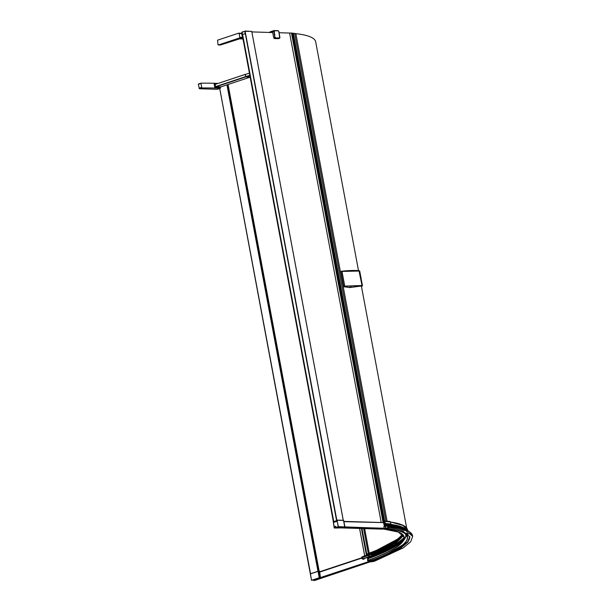 <?xml version="1.0" encoding="UTF-8"?>
<svg xmlns="http://www.w3.org/2000/svg" width="611" height="611" viewBox="0 0 611 611"><rect width="100%" height="100%" fill="white"/><g stroke="black" fill="none" stroke-linecap="round" stroke-linejoin="round"><path stroke-width="0.92" d="M404.008 538.696A132.465 22.897 -10.6 0 1 402.855 541.193A132.465 22.897 -10.6 0 1 367.509 560.554L367.501 560.615M367.509 560.554L368.532 558.591L369.983 557.82M369.861 560.806L370.029 561.066A135.886 23.485 -10.6 0 0 407.529 537.061A135.886 23.485 -10.6 0 0 385.51 528.523L385.488 528.408M385.144 526.155L384.991 525.292M372.618 556.728L391.506 548.479M372.779 556.728L389.444 549.541M406.972 533.174L407.14 534.396M368.402 557.331L368.227 558.126L367.944 557.774L369.8 557.774L374.322 556.071A0.794 0.558 -90.5 0 0 374.535 555.911L374.215 555.093L372.611 555.109L371.878 553.574L393.675 543.294L402.466 534.449M373.13 556.56L372.679 556.736M399.861 543.324L374.665 555.979M368.716 554.536A3.063 0.527 -10.6 0 1 368.609 554.574L368.456 554.918A2.665 0.458 169.4 0 0 368.632 554.864A2.665 0.458 169.4 0 0 368.83 554.796L371.335 553.879L371.809 554.299L371.954 553.543A0.794 0.496 -69.2 0 0 371.809 553.505M361.903 556.934L361.949 558.584L363.232 558.645L372.351 555.422L373.764 555.407L368.517 557.927M366.394 555.284A30.878 5.339 169.4 0 0 362.132 556.85L368.975 554.437L368.907 555.323A2.635 0.458 -10.6 0 1 368.716 555.391A2.635 0.458 -10.6 0 1 368.532 555.452A31.298 5.407 169.4 0 0 362.186 557.667L362.514 558.332M361.743 557.263L362.132 556.888M369.327 556.514A1.054 0.573 72.9 0 1 368.532 555.452L368.456 554.918A31.276 5.407 169.4 0 0 366.31 555.605A31.276 5.407 169.4 0 0 362.124 557.133L362.186 557.667M362.193 557.706L361.727 557.751M367.058 557.377L364.79 558.171L363.965 559.126L362.934 559.241L363.232 558.645L364.79 558.171M362.163 558.317L363.049 559.279L361.995 558.591M361.743 557.828L362.934 559.241M372.618 555.109L394.454 544.645L403.443 535.603M373.993 555.093L393.705 545.967L404.092 537.772M369.968 554.826L369.876 553.49L370.083 554.788M393.973 543.11A134.626 23.264 -10.6 0 1 373.565 552.627A134.603 23.264 169.4 0 0 394.63 542.683M395.454 542.117L373.55 552.55M397.646 540.491A134.649 23.271 -10.6 0 1 373.527 552.367M373.588 552.848L387.87 546.608M398.303 539.948A134.603 23.264 -10.6 0 1 373.52 552.306M373.596 552.894A134.603 23.264 169.4 0 0 385.648 547.739M398.7 539.605L373.52 552.252M385.373 547.876A134.603 23.264 -10.6 0 1 373.596 552.902M399.266 539.093A134.695 23.279 -10.6 0 1 373.504 552.145L373.382 553.619M369.846 554.864L369.823 553.031L366.791 554.124L366.623 555.758M373.619 553.054L373.504 552.138M371.809 554.299L372.626 555.185A0.794 0.558 89.5 0 1 372.351 555.422A1.054 0.726 69.9 0 1 371.412 554.406L368.907 555.323A1.054 0.726 69.9 0 0 369.846 556.338M373.512 552.023L400.06 538.299M366.692 555.712L366.715 554.169L366.722 555.88L366.562 554.681L369.747 553.535L370.014 552.97L369.876 553.49L370.167 552.932L369.876 553.49L370.297 553.337A24.379 16.718 69.9 0 0 370.373 553.933M363.965 559.126L363.408 559.286L364.133 558.569M369.747 553.535L369.976 552.986L369.624 553.574L369.823 553.031L366.906 554.101M372.626 555.185L374.23 555.376L369.426 557.179M373.382 551.993L400.816 537.443M373.29 551.939L370.648 552.756A0.657 0.451 69.9 0 0 370.297 553.337L373.199 552.321M373.084 551.863A134.191 23.195 169.4 0 0 401.564 536.42M388.97 525.773L384.525 525.59L390.047 525.895L399.724 527.988M368.334 557.499L369.411 557.102M368.219 561.295L370.029 561.066M369.999 561.15L369.991 561.142C395.378 551.725 407.888 543.698 407.529 537.061L407.147 534.449A135.993 23.501 169.4 0 0 407.125 534.289A135.993 23.501 169.4 0 0 406.62 532.952M392.178 526.774A135.993 23.501 169.4 0 0 388.619 526.27M385.869 525.972A135.993 23.501 169.4 0 0 385.106 525.903M407.323 533.418L407.346 535.801M402.641 541.804L406.811 535.534M406.659 535.289L402.916 541.422M374.497 555.811L374.23 555.376M369.792 553.039L373.015 551.87A0.657 0.451 -110.1 0 0 372.802 552.42A24.379 16.718 -110.1 0 0 372.931 553.329M405.032 529.462A137.04 23.684 169.4 0 0 390.391 525.277L384.754 524.643L384.793 525.315M384.319 524.49L384.647 524.085L384.754 524.643L390.421 525.086L390.047 525.895M390.368 525.177L388.871 525.086A137.04 23.684 169.4 0 0 388.68 525.063L384.77 524.727M384.647 524.085L384.411 520.962L384.854 521.397L385.373 523.719L384.808 524.551M390.421 525.086L390.987 524.246L390.467 521.924L384.854 521.397M407.392 536.107L407.514 533.563M400.434 528.148L390.001 525.903M370.09 557.675L391.674 548.388L403.52 540.048M401.587 536.382L388.352 544.981A134.794 23.294 -10.6 0 1 369.64 552.97L369.273 553.314M251.877 31.917L272.682 32.551L273.705 37.798L274.347 38.569L278.448 38.676L279.624 38.287L278.341 38.692L278.7 37.943M279.128 32.742L292.364 33.116L384.67 526.399L292.364 33.116M387.099 521.214L295.846 33.597L292.287 33.307M358.497 270.604L315.696 41.876A136.704 23.623 169.4 0 0 295.854 33.674M228.025 84.509L319.087 571.079M227.345 84.73L318.362 571.102M227.177 84.784L318.14 571.148M313.428 579.77L313.351 580.404L315.001 580.419L322.555 577.678M313.351 580.404L313.168 579.854M320.027 577.624L319.24 577.754L318.041 571.354L319.599 571.247L320.416 577.639L320.027 577.624L318.835 571.224L318.132 571.155L310.342 573.912L311.526 580.351L314.955 579.259L317.98 579.35L314.909 580.358L314.718 579.335M359.566 528.431L364.698 555.857M219.708 88.488L311.534 580.313L319.24 577.754M319.423 571.858L361.659 557.828L319.69 571.759M278.097 30.68L278.738 31.459L278.158 30.672L274.102 30.558L273.743 31.306L274.889 37.401L274.362 33.055L274.874 35.087M278.349 30.855L274.339 30.733L274.392 33.047M274.347 38.569L275.676 37.874L279.685 37.997L275.53 38.18L274.889 37.401L273.705 37.798M275.676 37.874L275.24 37.355M278.776 31.375L279.685 37.997M279.876 37.554L279.525 38.302M270.1 32.108L269.833 32.65M279.922 37.492L278.83 31.39L278.158 30.672L274.339 30.733M242.391 37.447L242.116 38.027L220.441 45.008L217.974 44.572L217.569 40.173L238.626 33.177L239.115 33.559L238.626 33.177M238.848 33.185L241.46 33.292A0.527 0.405 -88.3 0 1 241.681 33.636L241.689 33.689M241.964 38.081L239.52 37.958L239.818 37.317L242.445 37.408L241.742 33.651L238.741 33.162M239.52 37.958L218.463 44.947L217.974 44.572M242.315 37.836A0.527 0.405 -88.3 0 0 242.384 37.393L241.681 33.636L239.115 33.559L239.818 37.317M319.477 571.789L319.393 572.179M320.416 577.639L315.688 579.014M314.909 580.358L313.611 580.32M322.432 577.807L318.148 579.136M387.267 521.267L384.411 520.962M372.977 561.601L374.421 561.15L372.771 561.097L371.732 561.44L372.977 561.601L373.084 561.112M386.106 528.263L389.123 527.644L386.106 528.263M384.044 528.37L381.951 529.065L338.219 527.736L340.312 527.049L384.044 528.37M317.636 579.274L315.872 579.22L355.747 565.908L367.7 562.005L369.449 562.059L317.636 579.274L317.476 578.686M317.751 579.274L369.563 562.059L318.178 579.289M369.563 562.059L374.528 561.211L403.268 547.868L410.729 541.713L412.677 536.343L405.826 530.646L389.115 527.537L384.166 528.332L383.891 526.529L384.304 526.522M384.166 528.332L338.341 526.659L336.417 527.27L340.778 526.827L337.188 528.019L334.446 527.927L335.47 526.285M344.764 527.01L343.489 520.297L336.997 520.114L338.341 526.659M341.977 527.896L334.232 528.026L333.216 521.359L334.446 527.927M341.984 527.935L382.28 529.141L387.42 528.339L403.184 531.326L409.813 536.878L407.927 542.117L400.671 548.12L373.275 560.898L368.273 561.769L368.082 560.524L368.25 561.28M320.401 577.578L368.273 561.769M367.539 561.998L315.772 579.213M386.076 525.987L388.649 526.361L386.129 526.04M338.158 526.69L337.142 520.259A252.534 43.641 169.4 0 1 340.396 520.343A252.534 43.641 169.4 0 1 343.642 520.457L336.875 520.19M336.959 520.121L336.844 520.519M389.169 526.567L389.192 526.583A141.179 24.402 169.4 0 1 408.713 531.135L412.57 535.778A141.416 24.44 169.4 0 0 389.436 527.033A2.23 0.382 169.4 0 0 389.008 526.965L389.115 527.537M373.588 559.737L373.191 560.409L400.854 547.464L407.804 541.674L409.76 536.641M387.786 527.492L387.557 526.292L389.008 526.965L388.649 526.361M371.419 560.592L370.633 561.203L371.32 560.44M386.954 525.918L386.542 525.941M385.579 526.109L384.793 526.361M334.66 527.935L335.576 526.3M335.195 526.331L336.417 527.27M333.293 521.351L334.232 527.996M333.323 521.45L241.796 32.36L245.126 31.237L336.798 520.534M409.599 538.512A138.598 23.951 -10.6 0 1 406.75 542.705A138.598 23.951 -10.6 0 1 373.214 560.234L373.268 560.898L373.191 560.409L371.931 560.424M369.166 561.509L371.091 561.372L369.372 561.135M371.473 561.44L371.06 561.173M244.912 31.39L336.6 520.603L336.699 521.374L333.667 522.382L333.522 521.618A251.824 43.518 169.4 0 0 333.537 521.618L242.032 32.36L333.591 521.618M336.264 521.718L333.377 521.672M336.844 520.328L245.133 31.314M245.24 31.298L251.755 31.413L343.275 520.289M336.569 520.671L333.659 521.618M385.602 527.858L385.304 526.254L383.891 526.529M389.543 527.598L389.436 527.033M242.552 34.522L245.355 33.62L242.552 34.522L242.139 32.345M245.026 31.367L336.585 520.603L245.011 31.36M334.828 522L333.866 522.321M333.812 522.046L334.591 522.077M337.188 528.019L337.028 527.148M381.837 529.111L338.097 527.782M366.73 562.326L367.761 562.005M338.486 527.652L381.951 529.065M381.058 528.462L381.142 528.897M381.218 528.408L382.295 528.874L381.127 528.927M382.295 528.874L381.295 528.843M380.722 528.278L380.332 528.263M383.815 528.37L382.669 528.332M380.355 528.393L381.05 528.477M383.609 522.718L382.089 522.55L383.105 522.581L291.478 33.009M390.498 522.054A137.192 23.707 -10.6 0 1 407.43 529.531L402.305 524.902L390.475 521.947L403.734 525.666M359.596 528.431L364.729 555.85M367.959 559.684L367.562 557.568L367.952 559.691M335.737 521.664L334.087 521.588L336.585 520.755M335.561 521.091L335.676 521.718M384.136 524.085L384.968 523.971M386.794 521.191L386.037 521.114M369.938 561.119L368.265 561.341M361.422 528.492L366.432 555.262M361.979 528.507L366.768 554.131M369.243 553.23L364.63 528.584M289.614 33.063L381.211 522.504M294.624 33.315L385.915 521.107M360.368 285.811L349.5 287.582L349.629 287.124L349.5 287.582A136.704 23.623 169.4 0 0 343.672 286.735L340.732 271.735L341.786 271.208M343.672 286.735L344.696 286.429L341.748 271.429L340.823 271.49M341.748 271.429L359.711 271.032L362.438 285.635L361.819 285.902C357.519 285.52 351.814 285.704 344.696 286.429L343.489 286.467M341.839 271.192C348.957 270.459 354.663 270.283 358.963 270.658L362.025 285.505L344.749 286.116L341.992 271.383M359.711 271.032L359.054 270.65C354.724 270.276 348.988 270.452 341.862 271.185L340.793 271.498M360.803 286.078L361.819 285.902M350.538 287.277L350.729 286.796M245.423 74.366L215.049 84.425L215.523 86.961A157.798 27.274 -10.6 0 1 218.776 87.098M220.357 86.854L215.538 87.014L215.171 84.379M245.714 76.879L245.202 74.611M249.425 73.213L245.408 74.374L245.79 76.879M220.204 87.182L215.546 87.037L214.889 84.669L215.248 84.349M215.278 86.701L214.889 84.669M201.806 87.976L199.453 88.755L217.233 89.298L220.418 87.969L214.858 87.801L220.281 88.282A157.798 27.274 169.4 0 0 214.912 88.053A157.798 27.274 169.4 0 0 201.806 87.976L200.912 83.203A157.798 27.274 -10.6 0 1 214.018 83.279A157.798 27.274 -10.6 0 1 218.005 83.432M214.858 87.801L214.064 83.531L217.906 83.47M199.453 88.755L198.323 84.478L200.912 83.203M198.323 84.478L200.759 83.249M245.126 31.237L242.063 32.047M242.536 34.529L242.132 32.368L242.544 34.522M343.245 520.289L251.755 31.413A252.083 43.564 -10.6 0 0 245.225 31.222L241.78 32.352L333.354 521.679M245.355 33.62L244.95 31.39M383.685 529.004A132.602 22.92 -10.6 0 1 402.825 541.552A132.602 22.92 -10.6 0 1 367.623 560.677M368.654 558.523A134.451 23.233 169.4 0 0 403.512 540.078M407.125 534.289L407.01 533.678A135.993 23.501 169.4 0 0 406.857 533.098M404.039 538.474A134.657 23.271 -10.6 0 1 374.291 555.422M404.085 538.1A134.657 23.271 -10.6 0 1 374.245 555.17M371.801 553.986A131.793 22.775 169.4 0 0 402.489 534.472M402.611 534.594A131.793 22.775 -10.6 0 1 371.878 554.368M368.525 554.597A30.878 5.339 169.4 0 0 366.493 555.246M371.427 553.558L368.975 554.437L371.725 553.772M371.87 553.528A0.794 0.558 -90.5 0 0 371.549 553.513L371.969 553.551M373.512 552.222A134.664 23.271 169.4 0 0 398.815 539.505M374.039 555.17A0.794 0.558 89.5 0 1 373.764 555.407L369.342 557.033M370.167 552.932L370.648 552.756M367.975 557.637L366.806 557.568M385.503 528.568A135.726 23.455 -10.6 0 1 407.316 536.771A135.726 23.455 -10.6 0 1 369.915 561.066M374.245 555.452L373.848 555.559L374.322 556.071L369.487 557.843M384.945 524.513L390.559 525.04M405.742 529.729A137.04 23.684 169.4 0 0 390.589 525.032M390.78 524.91A137.131 23.699 -10.6 0 1 406.185 529.905M390.956 524.643A137.307 23.73 -10.6 0 1 406.911 530.211M390.994 524.398A137.307 23.73 -10.6 0 1 407.178 530.333M367.601 560.699C386.74 553.642 398.487 547.257 402.825 541.552L404.367 539.437A134.535 23.249 169.4 0 0 405.475 534.006M370.64 560.615L370.457 559.638M368.349 557.576L368.066 558.064M317.964 571.209L226.948 84.86M310.533 573.676L219.731 88.48L310.525 573.676M311.495 580.343L310.449 573.706L318.041 571.354A252.534 43.641 169.4 0 0 314.107 572.652A252.534 43.641 169.4 0 0 310.342 573.912M319.446 571.094L318.132 571.155M319.4 571.102L318.728 571.079M279.624 38.287L279.93 37.538M273.896 30.626L270.215 31.848A0.787 0.481 71.6 0 0 269.841 32.467M270.222 32.475L274.095 31.23M239.657 38.875L243.018 38.982L239.627 38.89M390.987 524.246L385.373 523.719M385.32 523.451L390.933 523.978M343.665 520.58L344.963 526.896M387.595 526.308L389.23 526.621M407.048 542.4A139.331 24.081 -10.6 0 1 379.668 557.385M372.702 559.798L372.328 560.295A2.23 1.627 -143.1 0 1 373.206 560.234L373.512 559.829M406.75 542.705L406.75 542.705C409.087 540.33 410.08 538.23 409.729 536.405M384.044 526.613L385.327 526.186L384.021 526.682M386.847 525.872L385.067 526.461M387.901 526.476L389.008 526.965M370.74 561.173L372.275 560.661L372.359 561.142M367.937 559.729L367.532 557.568L367.929 559.737M368.127 561.799L367.906 560.592M367.791 560.004L367.341 557.568M368.189 561.44L369.143 561.387M368.647 561.341L369.197 561.158M242.613 34.529L333.766 521.603M292.058 33.032L383.708 522.894M340.694 526.919L344.268 527.026M344.688 527.041L384.212 528.24M245.232 33.628L244.835 31.497M315.711 579.136L319.935 577.731M369.181 562.044L317.575 579.19M319.393 572.194L361.727 558.126M368.089 560.524L368.273 561.54M343.985 521.664L383.532 522.604L384.403 526.491M369.663 560.829L369.502 559.997M382.089 522.55L343.932 521.389L382.593 522.55M292.585 33.246L384.434 524.024M292.677 33.231L384.518 524.009M363.621 528.553L368.296 553.558M293.326 33.193L384.609 520.984M350.913 287.17L351.096 286.689M249.876 75.604L245.866 76.94L250.151 77.07L245.813 76.925M220.082 87.136L250.166 77.146L220.105 87.136M245.255 74.389L215.049 84.425L245.286 74.374M215.523 86.961L245.767 76.917M245.584 76.65L215.316 86.701M220.258 87.09L217.241 87.052M249.815 75.298L245.622 76.696M214.064 83.531L217.401 83.631M220.411 87.037L220.54 87.717M201.325 87.472L199.026 88.236M245.309 33.613L245.011 31.421M383.563 529.05L398.28 532.028L404.031 537.061L402.855 541.193M407.17 533.311L407.27 535.289M369.846 557.767L374.52 556.048M366.883 557.568L364.37 558.507M364.889 558.149L363.476 559.286M363.071 559.279L363.53 559.271M384.846 525.475L389.849 525.941M385.434 528.614C398.968 529.882 406.262 532.601 407.316 536.771M399.548 527.95L389.787 525.941M367.86 557.568L366.844 557.576M408.148 534.098L408.049 534.602M407.461 536.595L408.072 534.022M407.43 529.531L407.72 530.6M370.694 560.623L370.503 559.623M228.063 84.494L319.133 571.079M269.787 32.635L270.115 31.864L273.995 30.573M220.319 45.023L218.348 44.97M385.327 526.186L386.053 525.995M386.801 525.926L386.106 525.987M385.908 554.681L407.048 542.392M388.764 526.422C397.96 527.217 404.604 528.782 408.713 531.135M384.617 526.491L387.328 525.987M371.106 561.158L368.227 561.433M412.57 535.778L412.669 536.321M367.7 562.005L315.879 579.213M340.304 527.049L384.029 528.378M368.112 560.516L368.288 561.456M386.503 521.16L390.001 521.489M406.674 528.026L361.406 286.147M349.538 287.582L360.696 286.093C362.163 286.169 362.743 286.017 362.438 285.635M220.464 87.014L220.357 88.274L217.302 89.282M200.828 83.218L198.491 83.99M245.095 31.031L251.785 31.428M245.332 33.338L244.988 31.489"/></g></svg>
